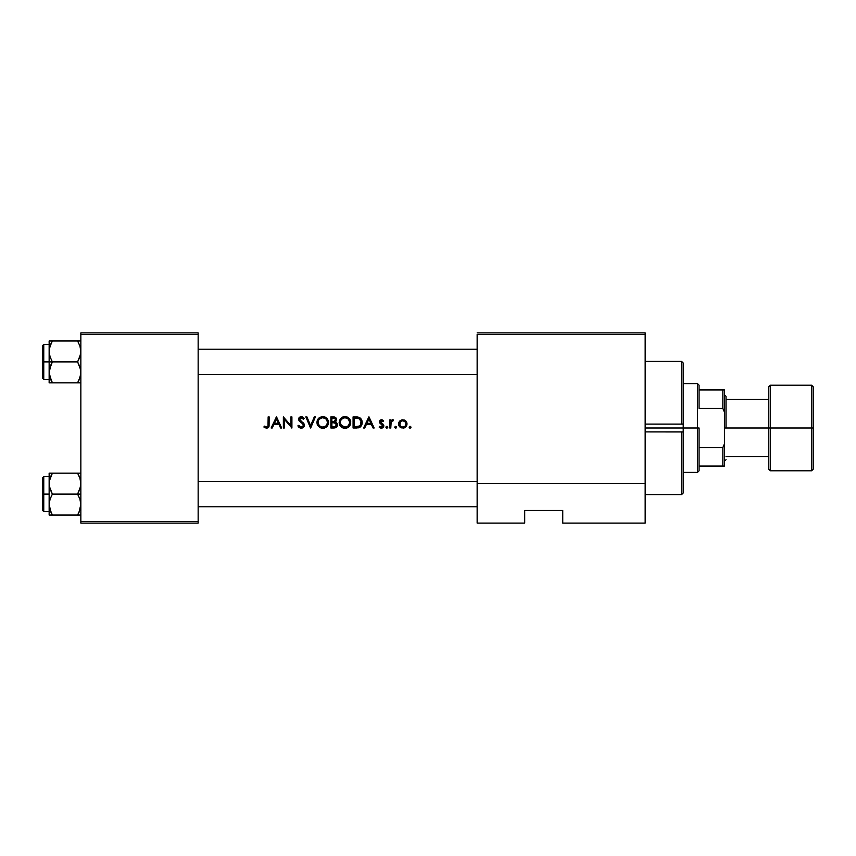 <?xml version="1.0" encoding="UTF-8"?>
<svg xmlns="http://www.w3.org/2000/svg" width="856" height="856" viewBox="0 0 856 856"><rect width="100%" height="100%" fill="white"/><g stroke="black" fill="none" stroke-linecap="round" stroke-linejoin="round"><path stroke-width="1.28" d="M266.558 428.289L263.883 427.005L264.472 426.149L266.847 427.133L267.992 426.117L268.153 416.904L269.148 416.904L268.784 427.037L266.89 428.268L268.784 427.037L269.148 416.904L268.153 416.904L267.992 426.117L266.612 427.144L264.472 426.149L263.883 427.005L266.558 428.289L268.388 427.583M271.159 427.957L276.381 416.936L271.138 428L272.229 428L273.909 424.448L278.938 424.448L273.909 424.448L272.229 428L271.138 428L276.541 416.904L281.667 428L280.586 428L278.938 424.448L280.586 428L281.667 428L276.541 416.904L281.656 427.989L280.586 428M298.016 426.106L298.819 425.293L297.888 425.86L299.215 427.583L301.259 428.289L303.463 427.433L304.404 424.993L304.287 426.181L302.906 427.85L300.98 428.278L299.215 427.583L297.888 425.86L298.819 425.293L301.259 427.144L303.388 425.657L302.821 423.913L298.755 420.103L299.054 417.728L300.809 416.658L302.66 416.936L304.287 418.498L303.388 419.183L300.916 417.781L299.589 419.162L304.361 424.715M310.685 428L305.849 416.904L306.919 416.904L310.61 425.646L314.312 416.904L315.382 416.904L310.685 428L315.382 416.904L314.312 416.904L310.61 425.646L306.919 416.904L305.849 416.904L310.546 428L305.849 416.904L306.919 416.904L310.61 425.646L314.312 416.904L315.382 416.904L310.685 428M344.989 428.289L340.849 426.609L339.372 424.191L339.565 420.253L341.672 417.61L344.326 416.647L347.172 417.022L349.837 419.183L350.778 423.025L349.12 426.588L345.278 428.278L349.12 426.588L350.382 424.694L350.382 420.189L347.172 417.022L342.668 417.065L339.565 420.253L339.565 424.737L340.849 426.609L342.742 427.872L347.236 427.861L349.847 425.7L350.703 423.592L350.382 424.694M357.08 427.989L353.079 428L356.513 428L353.079 428L353.079 416.904L359.231 417.461L360.975 418.809L362.088 421.345L361.981 424.255L360.868 426.416L359.252 427.583L356.513 428L360.644 426.663L361.82 424.79L362.002 420.949L360.301 418.124L358.846 417.3L353.079 416.904L353.079 428L353.079 416.904L355.326 416.904M381.669 428.128L379.112 427.048L379.775 426.288L381.915 427.058L382.782 426.106L379.625 422.532L379.679 421.066L380.974 419.825L383.67 420.906L382.985 421.601L381.38 420.767L380.535 421.837L383.435 424.544L383.766 426.267L381.669 428.128L383.114 427.476L383.809 425.796L380.535 421.837L381.22 420.81L382.985 421.601L383.67 420.906L381.594 419.75L380.107 420.371L379.54 421.88L382.814 425.839L381.38 427.144L379.775 426.288L379.112 427.048L381.434 428.139L383.114 427.476L382.343 427.979M386.869 428.139L385.938 427.219L386.869 428.139L385.938 427.219L386.869 428.139L387.789 427.219L386.869 428.139L385.938 427.219L386.869 426.288L387.789 427.219L386.516 428.075L386.356 426.449L387.779 427.037L387.051 428.128L387.522 426.566L386.216 426.566L385.938 427.219L386.869 426.288L387.789 427.219L386.869 428.139L387.779 427.401M390.957 422.49L390.775 428L389.78 428L389.78 419.889L390.775 419.889L390.775 421.088L392.144 419.857L393.621 420.029L391.053 422.19L390.775 428L391.16 421.89L393.621 420.029L392.144 419.857L390.775 421.088L390.775 419.889L389.78 419.889L389.78 428L389.78 419.889L390.775 419.889L390.775 421.088L391.267 420.446M410.056 428.139L409.125 427.219L410.056 428.139L409.125 427.219L410.056 426.288L410.976 427.219L410.056 428.139L409.125 427.219L410.056 426.288L410.976 427.219L409.703 428.075L409.125 427.219L409.703 426.363L410.709 426.566L410.912 427.572L410.238 428.128L410.976 427.219L410.056 426.288L409.125 427.219L410.056 426.288L410.976 427.219L410.056 428.139L410.709 427.872M403.219 428.128L399.827 426.941L398.618 424.383L399.228 421.719L401.935 419.825L404.492 420.082L406.14 421.387L406.932 423.174L406.686 425.582L405.145 427.476L403.219 428.128L405.776 426.941L406.996 423.966L405.883 421.088L402.802 419.75L399.709 421.088L398.607 423.966L398.917 425.582L401.186 427.85L404.417 427.85M396.542 426.866L395.686 428.139L396.606 427.219L395.686 428.139L394.766 427.219L395.686 426.288L396.606 427.219L395.868 428.128L394.776 427.401L395.686 426.288L396.542 426.866L396.339 427.872L395.686 426.288L394.766 427.219L395.686 426.288L396.606 427.219L395.686 428.139L396.596 427.401M368.872 416.904L363.607 428L364.699 428L366.379 424.448L371.408 424.448L366.379 424.448L364.699 428L363.607 428L368.872 416.904L374.136 428L373.055 428L371.408 424.448L373.055 428L374.136 428L369.011 416.904L374.136 428L373.055 428M334.782 427.925L330.887 428L333.883 428L330.887 428L330.887 416.904L334.322 417L335.959 417.899L336.504 420.35L335.295 422.019L337.114 423.463L337.36 425.518L336.355 427.198L333.883 428L337.157 426.149L337.253 423.784L335.295 422.019L336.451 420.521L336.397 418.659L335.135 417.257L330.887 416.904L330.887 428L330.887 416.904L333.048 416.904M322.798 428.289L326.928 426.588L328.608 422.447L326.906 418.295L324.98 417.022L322.049 416.658L318.603 418.349L316.945 422.5L318.657 426.609L323.087 428.278L318.657 426.609L317.052 423.634L317.373 420.253L319.02 417.963L321.567 416.733L324.98 417.022L327.645 419.183L328.608 422.736L327.655 425.7L325.558 427.615L323.087 428.278L324.435 428.064M284.363 428L283.368 428L284.363 428L283.368 428L283.368 416.904L290.912 425.635L290.912 416.904L291.907 416.904L291.907 428L284.363 419.29L284.363 428L284.363 419.29L291.907 428L291.907 416.904L290.912 416.904L290.912 425.635L283.368 416.904L283.368 428L283.368 416.904L290.912 425.635L290.912 416.904L291.907 416.904L291.682 428M645.167 523.112L562.745 523.112L645.167 523.112L645.167 334.471L645.167 483.48L477.145 483.48L477.145 334.471L645.167 334.471L645.167 332.888L477.145 332.888L645.167 332.888L645.167 334.471L477.145 334.471L477.145 523.112L477.145 483.48L645.167 483.48L645.167 523.112M80.849 334.471L198.153 334.471L198.153 521.529L80.849 521.529L80.849 332.888L198.153 332.888L80.849 332.888L80.849 523.112L80.849 521.529L198.153 521.529L198.153 332.888L198.153 334.471L80.849 334.471M198.153 523.112L80.849 523.112L198.153 523.112L198.153 521.529L198.153 523.112M524.696 523.112L477.145 523.112L524.696 523.112L524.696 510.433L562.745 510.433L562.745 523.112L562.745 510.433L524.696 510.433L524.696 523.112M410.056 426.288L409.147 427.037M410.976 427.219L410.238 426.309M409.286 427.733L409.874 428.128M400.02 420.788L402.802 419.75M406.696 422.372L406.365 421.719M406.996 423.966L406.964 423.42M406.975 424.383L406.579 425.828M406.3 426.299L406.686 425.582M404.792 427.679L405.776 426.941M398.618 424.394L399.303 426.299L401.186 427.861M398.618 423.57L398.757 422.789L398.618 423.57M399.463 421.398L398.757 422.8M403.208 420.767L403.893 420.927M404.845 421.494L405.99 423.656L405.081 426.235L402.802 427.144L400.522 426.245L399.602 423.977L399.838 425.197L400.373 421.869L402.481 420.756L404.781 421.441M405.273 421.922L403.444 420.81M404.032 426.919L404.942 426.363M405.765 425.197L406.001 423.977L405.765 425.197M400.137 425.753L399.838 425.197L400.137 425.753M401.015 426.63L401.571 426.919L401.015 426.63M402.17 427.091L401.571 426.919M402.17 420.81L401.56 420.992L402.17 420.799M400.223 422.062L399.666 423.313M399.656 423.367L399.827 422.736M406.932 423.185L406.718 422.415M405.979 424.287L405.99 423.656M405.637 422.457L404.802 421.452M395.686 428.139L394.766 427.219L395.686 428.139L394.766 427.219L395.686 426.288L394.776 427.037M393.418 419.922L392.754 419.75L393.621 420.029L393.075 420.885L392.251 420.788L393.075 420.885M392.754 419.75L392.144 419.857M391.962 420.917L391.053 422.19M390.785 424.437L390.85 423.185M389.78 428L390.775 428L389.78 428M385.96 427.401L386.869 426.288L385.96 427.037M387.789 427.219L387.051 426.309M386.013 427.572L386.687 428.128M381.744 419.761L382.579 420.018M383.456 420.681L382.985 421.601L381.38 420.767L380.535 421.837L383.435 424.544L383.638 426.705M381.594 420.745L380.535 421.837L381.969 423.41L380.931 422.704M380.535 421.837L380.813 422.575L381.177 420.831M380.813 422.575L382.45 423.688M383.124 424.202L382.375 423.645M383.788 425.464L383.285 424.362M381.102 428.128L380.46 427.979M379.112 427.048L379.775 426.288L381.808 427.091M382.803 425.978L381.145 427.133L382.814 425.839L379.914 423.121L379.636 421.184M381.38 427.144L382.782 426.106M381.594 424.383L382.471 425.004M380.203 423.463L381.305 424.234M380.053 423.303L379.54 421.88L380.053 423.303M380.781 419.9L379.797 420.788M379.55 422.04L379.914 423.121M382.536 425.068L382.814 425.839M381.145 427.133L379.936 426.459M381.797 420.767L382.707 421.291M363.629 427.947L368.85 416.947M368.925 419.065L370.883 423.303L366.924 423.303L368.925 419.065L366.924 423.303L370.883 423.303L368.925 419.065M364.699 428L363.607 428M356.214 416.915L357.733 417.043M358.846 417.3L357.102 416.968M361.382 419.408L360.815 418.616M361.949 420.756L361.746 420.135M362.174 422.169L362.002 420.938M362.035 424.052L362.184 422.596M361.585 425.336L361.981 424.255M360.44 426.855L359.574 427.444M358.728 427.754L359.766 427.337M358.707 427.765L358.097 427.882M355.711 418.049L357.423 418.177L354.074 418.038L354.074 426.866L354.074 418.038L358.91 418.605L361.018 421.216L360.536 425.047L359.67 425.988L354.074 426.866L357.562 426.759M361.136 421.805L360.75 420.478M360.793 420.564L358.921 418.605L361.018 421.216M357.744 426.737L359.67 425.988L360.847 424.458M360.29 418.124L359.606 417.653M357.423 418.177L356.578 418.092M360.536 425.047L359.113 426.331M340.463 418.712L339.351 420.885M343.203 416.872L342.079 417.354M350.778 421.869L349.847 419.183L347.161 417.022L349.098 418.295M349.12 426.577L348.231 427.315M346.841 428L346.134 428.182M344.7 428.278L343.62 428.139M341.726 427.337L340.11 425.732L342.753 427.872M339.714 425.058L340.121 425.742M339.137 422.5L339.372 424.202M345.182 417.76L348.371 419.098L349.804 422.447L348.392 425.828L344.947 427.144L341.565 425.817L340.132 422.5L340.335 423.88L340.485 420.66L341.544 419.13L344.711 417.76M349.719 421.516L348.702 419.429M347.611 418.52L346.359 417.953M347.129 418.252L345.417 417.781L348.371 419.087M345.888 427.069L345.182 427.144L345.888 427.069M348.51 425.71L349.002 425.111M349.719 423.378L349.451 424.287L349.719 423.378M340.955 425.122L345.182 427.144M344.005 417.846L343.117 418.113M341.041 419.686L342.689 418.317L340.485 420.66M344.615 416.626L343.759 416.733M343.288 428.054L344.412 428.257M346.049 416.712L345.482 416.647M343.128 426.823L344.026 427.069M340.142 422.265L340.153 422.96M335.049 417.214L334.322 417M336.579 419.654L335.488 417.461M336.387 420.724L335.295 422.019L336.504 420.35M335.745 422.201L336.408 422.596M337.007 423.281L335.52 422.104M337.36 425.518L336.943 426.523M336.804 426.716L337.157 426.138M334.931 418.413L331.882 418.038L334.407 418.177L335.509 419.162L334.546 421.291L331.882 421.601L331.882 418.038L331.882 421.601L333.059 421.591M333.412 421.559L334.621 421.259M334.14 421.452L335.21 420.756M334.964 421.013L335.563 419.44M331.882 422.736L334.621 422.864L331.882 422.736L331.882 426.866L331.882 422.736M334.974 422.971L333.059 422.746M334.364 422.821L336.408 424.512M335.884 423.527L336.44 424.854L335.349 426.534L331.882 426.866L333.829 426.855M335.07 426.663L335.905 426.127M336.355 425.368L335.616 423.303M334.546 427.957L335.199 427.818M336.13 425.839L334.867 426.716L336.13 425.839M334.546 421.291L333.851 421.505M316.945 422.5L317.918 425.742L321.075 428.054M317.608 419.74L317.148 420.927M318.272 418.712L317.886 419.247M322.134 416.647L319.47 417.61M324.98 417.022L326.906 418.284L324.97 417.022M328.49 421.163L326.896 418.284M328.608 422.158L328.511 421.291M326.917 426.598L328.511 423.592M322.509 428.278L321.428 428.139M319.534 427.326L317.651 425.293M317.523 425.058L317.191 424.212M322.99 417.76L326.179 419.098L327.613 422.447L326.19 425.828L322.755 427.144L319.374 425.817L317.94 422.5L318.143 423.88L318.293 420.66L319.352 419.13L322.519 417.76M327.431 421.099L326.799 419.793M327.195 420.489L326.81 419.815M325.622 418.648L324.617 418.113M323.696 427.069L322.99 427.144L323.696 427.069M326.307 425.71L326.81 425.111M320.091 426.384L319.374 425.817M321.835 427.069L322.99 427.144M321.813 417.846L320.925 418.113M320.486 418.317L318.539 420.168L320.497 418.317M318.849 419.697L318.132 421.109M317.159 420.885L316.955 422.211M321.096 428.054L322.22 428.257M324.499 428.054L326.05 427.315M323.857 416.712L323.29 416.647M317.95 422.265L317.961 422.96M301.259 428.289L301.858 428.235M298.455 426.78L299.215 427.583M300.124 421.73L298.594 419.205L299.215 420.895L303.035 424.18L303.388 425.657L301.055 427.133L298.819 425.293M299.472 426.235L299.033 425.635M299.953 426.684L300.863 427.112M302.414 426.866L301.462 427.133M303.035 424.18L303.42 425.122M300.552 422.062L299.857 421.516M299.076 420.713L298.605 419.44M303.559 417.621L304.287 418.498L303.388 419.183L304.287 418.498L303.045 417.172L300.296 416.797L298.594 419.205L299.354 417.375M301.333 416.615L299.397 417.332L300.809 416.658L298.648 418.691M301.558 416.626L302.928 417.086M303.131 418.862L301.216 417.76L302.96 418.67M304.426 425.282L303.58 423.228L299.793 419.954L300.017 418.188L301.879 417.867M300.338 417.963L300.916 417.771M302.735 422.415L303.281 422.907M303.559 423.206L304.18 424.159M303.848 423.57L304.158 424.116M303.056 427.754L304.18 426.459M301.055 421.163L300.499 420.745M300.178 420.446L299.6 419.365M299.621 418.862L300.092 418.113M303.709 417.781L302.65 416.925M299.803 426.555L299.258 425.967M276.467 419.065L278.414 423.303L274.455 423.303L276.467 419.065L274.455 423.303L278.414 423.303L276.467 419.065M272.229 428L271.138 428M268.153 416.904L269.148 416.904L269.084 425.807M268.998 426.406L268.784 427.037M265.103 427.914L264.162 427.262M263.883 427.005L264.814 426.384M267.179 427.026L264.472 426.149L267.04 427.08M266.612 427.144L266.066 427.058M402.481 427.133L403.112 427.133M399.613 423.656L399.613 424.287M404.503 421.238L402.481 420.756M361.179 422.907L361.179 422.243M341.565 425.817L342.304 426.395M348.371 419.098L347.622 418.531M349.451 420.617L348.991 419.793M320.508 426.63L321.824 427.069M681.633 424.095L682.425 424.041L681.633 424.095L681.633 361.425L681.633 424.095L645.167 424.095L683.216 424.137L683.216 428L645.167 428L683.216 428L683.216 431.863L682.425 431.959L645.167 431.906L681.633 431.906L681.633 494.575L681.633 431.906L682.425 431.959L681.633 431.906M683.216 492.992L683.216 431.863L683.216 492.992L681.633 494.575L645.167 494.575M682.425 424.041L683.216 424.137L683.216 363.008L683.216 431.863L682.425 431.959M477.145 374.575L198.153 374.575L477.145 374.575M49.702 376.587L49.37 369.653L52.377 361.895L50.055 356.845L49.145 351.442L49.145 361.895L52.377 361.895L50.055 356.845L49.145 351.442L50.044 346.049L52.377 340.977L50.055 346.027L52.377 340.977L77.607 340.977L79.94 346.049L80.849 351.442L79.94 356.813L77.607 361.895L52.377 361.895L77.607 361.895L79.929 366.957L80.849 372.36L79.94 377.753L77.607 382.825L79.929 377.764L77.607 382.825L80.603 382.825M49.295 349.216L50.986 343.652M198.153 349.216L477.145 349.216L198.153 349.216M80.689 374.575L78.998 380.139M80.303 347.301L80.614 354.149L77.607 361.895L80.603 369.61L80.614 375.067M80.303 479.499L80.614 486.347L77.607 494.105L80.849 494.105L77.607 494.105L79.929 499.155L80.849 504.559L78.913 512.53L79.94 509.951L77.607 515.023L78.913 512.53L77.607 515.023L52.377 515.023L50.055 509.973L49.145 504.559L50.044 499.187L52.377 494.105L49.38 486.39L49.37 480.933L52.377 473.175L51.071 475.669L52.377 473.175L49.145 473.175L50.044 473.175L49.145 473.175L49.145 494.105L42.8 494.105L42.8 510.593L42.8 477.616L43.752 511.535L43.752 494.105L49.145 494.105L49.145 515.023L80.603 515.023M50.986 512.327L49.145 504.559L50.044 499.187L52.377 494.105L77.607 494.105L52.377 494.105L50.055 489.044L49.145 483.64L49.145 515.023L50.044 515.023L49.145 515.023M49.68 508.699L52.377 515.023L51.082 515.023L52.377 515.023L51.071 512.53M80.475 507.993L80.293 508.742M80.603 473.175L77.607 473.175L79.929 478.237L80.849 483.64L79.94 489.011L77.607 494.105L79.929 499.155L80.849 504.559L78.913 512.53L80.25 508.935M49.38 473.175L49.145 483.64L49.744 479.253M79.94 473.175L52.377 473.175L77.607 473.175L79.94 478.269L77.607 473.175L78.913 473.175L77.607 473.175L78.998 475.861M49.145 476.664L43.752 476.664L43.752 494.105L43.752 476.664L42.8 477.616M51.082 473.175L52.377 473.175L50.055 478.237L52.377 473.175L51.082 473.175M49.295 481.425L49.691 479.467M51.777 513.942L52.377 515.023M49.744 508.935L50.044 509.93L49.744 508.935M50.044 515.023L51.071 515.023M80.25 479.274L79.94 478.269L80.25 479.274M77.607 515.023L78.913 512.53L77.607 515.023L79.94 515.023M80.282 479.414L80.475 480.205M49.702 508.785L49.295 506.784M80.282 347.215L80.475 348.007M80.603 340.977L49.145 340.977L49.145 361.895L43.752 361.895L43.752 344.465L42.8 378.384L42.8 345.407L42.8 361.895L49.145 361.895L49.145 382.825L52.377 382.825L50.986 380.128L52.377 382.825L51.082 382.825L77.607 382.825L52.377 382.825L49.68 376.501M80.282 376.587L80.475 375.795L80.282 376.587M49.702 347.215L49.38 348.702L49.702 347.215M50.044 340.977L52.377 340.977L49.744 347.065M80.25 376.726L77.607 382.825L78.913 382.825L77.607 382.825L78.913 380.332M198.153 481.425L477.145 481.425L198.153 481.425M477.145 506.784L198.153 506.784L477.145 506.784M50.986 380.139L49.145 372.36L49.145 382.825M49.691 347.258L49.145 351.442L49.38 340.977M43.752 361.895L43.752 379.336L43.752 361.895M49.295 374.575L52.377 382.825L50.044 382.825M51.071 364.399L52.377 361.895L49.145 361.895L49.145 372.36L51.071 364.399M52.377 340.977L51.071 343.47M80.293 376.533L80.475 375.795M78.913 340.977L79.94 340.977M78.206 342.058L77.607 340.977M699.063 466.049L699.063 428L697.48 428L697.48 472.384L697.48 428L683.216 428L697.48 428L697.48 383.616L697.48 428L699.063 428L699.063 470.8L699.063 466.049L724.433 466.049L724.433 443.847L722.849 447.602L699.063 447.602L722.849 447.602L722.849 466.049L722.849 447.602L724.433 443.847L724.433 466.049L699.063 466.049M699.063 408.398L699.063 385.2L699.063 408.398L722.849 408.398L724.433 412.153L724.433 443.847L724.433 389.951L699.063 389.951L722.849 389.951L722.849 408.398L722.849 389.951L724.433 389.951L724.433 412.153L722.849 408.398L699.063 408.398M770.4 385.2L770.4 470.8L811.616 470.8L811.616 385.2L770.4 385.2L768.816 386.784L768.816 428L724.433 428L768.816 428L768.816 386.784L768.816 428L811.616 428L811.616 385.2L811.616 428L813.2 428L813.2 386.784L813.2 468.425M726.016 428L726.016 396.296L726.016 428M811.616 385.2L813.2 386.784L813.2 428L768.816 428L768.816 468.425M768.816 428L768.816 469.216L768.816 428M770.4 428L770.4 470.8L770.4 428M811.616 428L811.616 470.8L811.616 428M813.2 428L813.2 469.216L813.2 428M645.167 361.425L681.633 361.425L683.216 363.008M49.145 511.535L43.752 511.535L42.8 510.593M49.145 344.465L43.752 344.465L42.8 345.407M49.145 379.336L43.752 379.336L42.8 378.384M699.063 470.8L697.48 472.384L683.216 472.384M683.216 383.616L697.48 383.616L699.063 385.2M724.433 394.712L726.016 396.296M768.816 399.463L726.016 399.463M768.816 456.537L726.016 456.537M724.433 461.288L726.016 459.704M770.4 470.8L768.816 469.216M811.616 470.8L813.2 469.216"/></g></svg>
